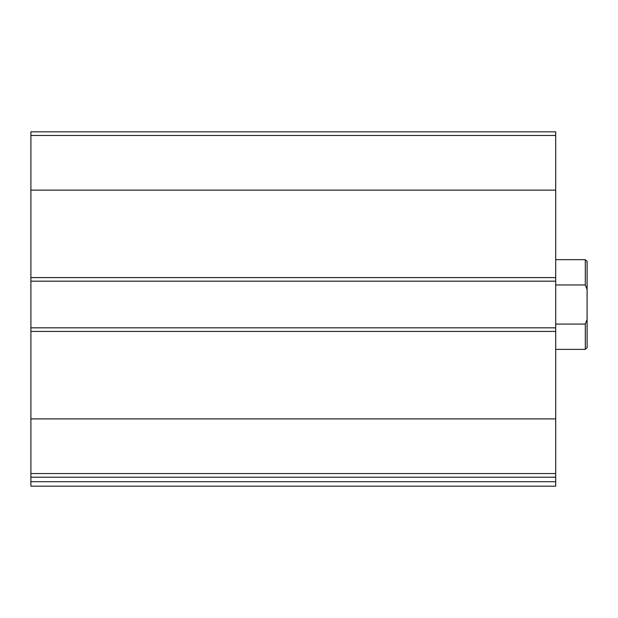 <?xml version="1.0" encoding="UTF-8"?>
<svg xmlns="http://www.w3.org/2000/svg" width="618" height="618" viewBox="0 0 618 618"><rect width="100%" height="100%" fill="white"/><g stroke="black" fill="none" stroke-linecap="round" stroke-linejoin="round"><path stroke-width="0.93" d="M555.698 473.55L555.698 131.827L30.9 131.827L30.9 477.204L555.698 477.204L555.698 473.55L30.9 473.55M555.698 481.692L30.9 481.692L30.9 486.173L555.698 486.173L555.698 477.204M30.9 481.692L30.9 477.204M555.698 327.841L30.9 327.841M555.698 281.19L30.9 281.19M587.1 319.498L585.308 324.064L585.308 349.371L587.1 347.579L587.1 261.453L585.308 259.66L555.698 259.66M587.1 289.533L585.308 284.96L585.308 259.66M585.308 324.064L555.698 324.064M585.308 284.96L555.698 284.96M555.698 418.896L30.9 418.896M555.698 331.426L30.9 331.426M555.698 135.481L30.9 135.481M555.698 190.135L30.9 190.135M555.698 277.598L30.9 277.598M585.308 349.371L555.698 349.371"/></g></svg>
